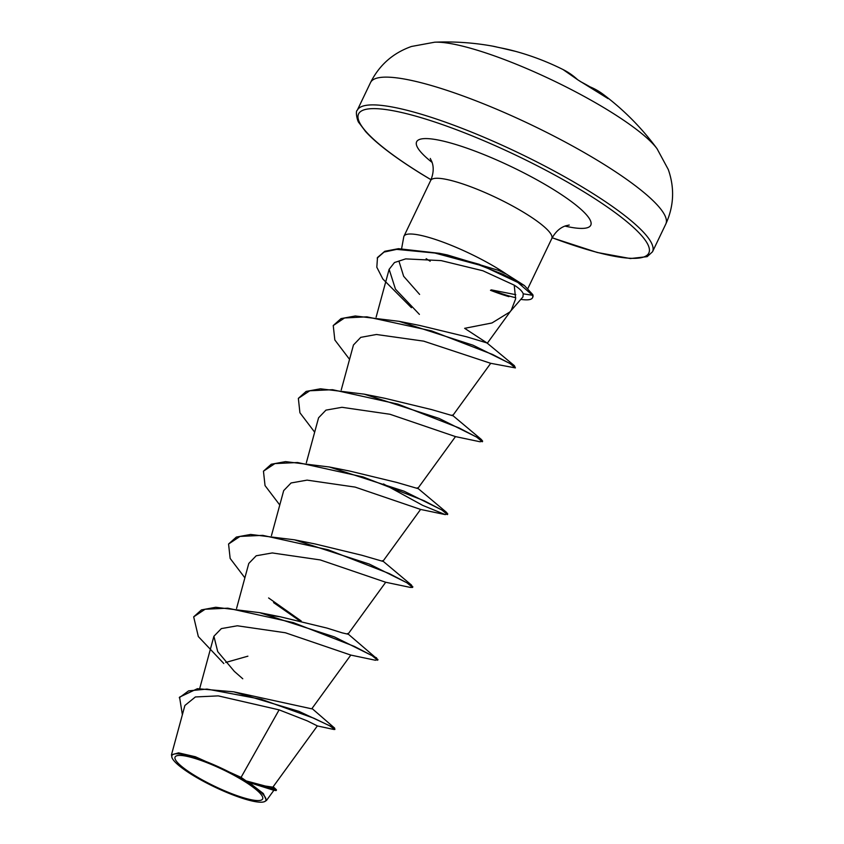 <?xml version="1.0" encoding="UTF-8"?>
<svg xmlns="http://www.w3.org/2000/svg" width="844" height="844" viewBox="0 0 844 844"><rect width="100%" height="100%" fill="white"/><g stroke="black" fill="none" stroke-linecap="round" stroke-linejoin="round"><path stroke-width="1.27" d="M590.125 86.89A261.556 123.72 123.4 0 1 602.996 94.201A261.925 261.925 0 0 1 657.054 148.734A130.968 25.046 -154.4 0 0 609.22 110.933A130.968 25.046 -154.4 0 0 434.702 42.2L411.482 46.473C392.966 53.024 379.325 65.051 370.537 82.554A163.704 31.312 -154.4 0 1 601.92 163.092A163.704 31.312 -154.4 0 1 665.81 224.029L652.507 251.776A163.704 31.312 25.6 0 0 588.616 190.85A163.704 31.312 25.6 0 0 357.244 110.311L370.537 82.554M607.617 98.358A1.382 1.213 -46.6 0 1 608.186 98.579L607.216 98.083A259.868 221.993 148.2 0 0 594.366 89.453A259.868 221.993 148.2 0 0 580.777 81.762L577.612 79.695A261.556 126.347 -60 0 0 563.011 69.535A261.925 261.925 0 0 0 547.112 62.245A191.345 68.786 -20.3 0 0 545.393 61.559A191.345 3.682 69.2 0 1 545.456 61.559A261.925 261.925 0 0 0 515.821 51.431A261.556 225.432 99.4 0 0 500.861 47.918L497.116 47.116A259.868 133.479 -88.2 0 0 492.305 46.072A261.925 261.925 0 0 0 434.702 42.2M194.036 775.087A48.53 9.284 25.6 0 1 182.599 755.602A48.53 9.284 25.6 0 1 243.694 780.9A48.53 9.284 25.6 0 1 255.131 800.386A48.53 9.284 25.6 0 1 194.036 775.087M192.242 774.876A52.043 9.949 25.6 0 1 171.997 757.69A52.043 9.949 25.6 0 1 194.732 757.511A52.043 9.949 25.6 0 1 245.488 781.111A52.043 9.949 25.6 0 1 264.056 801.8A52.043 9.949 25.6 0 1 192.242 774.876M171.997 757.69L171.501 754.884L178.538 752.848L195.439 756.762L241.078 777.366L246.131 780.9L265.238 786.017L272.865 787.157L317.365 725.914M419.605 294.408L403.643 276.273L399.212 261.999M411.439 307.712L382.849 279.016L376.814 267.221L377.5 257.494L384.79 251.28L398.463 248.685L439.418 253.316L447.236 254.92L498.234 270.291L506.411 274.121A67.161 12.85 -154.4 0 0 498.888 269.268A67.161 12.85 -154.4 0 0 403.97 236.225A67.161 12.85 -154.4 0 0 403.759 236.869L401.628 248.59M426.157 258.675A67.161 12.85 -154.4 0 0 430.176 261.218M508.953 296.645A64.017 12.249 -154.4 0 1 490.48 290.283L507.74 296.318M522.932 296.866L523.238 293.839C522.341 291.317 519.334 288.416 514.218 285.145L515.642 298.829L511.253 310.244L509.903 311.942L491.978 322.967L464.643 328.327L486.967 342.938L514.365 365.674L515.399 367.91L490.617 363.289L423.688 341.145L376.403 334.488L360.757 337.357L353.478 344.964M317.302 725.872L307.248 720.871L279.111 709.867L241.078 777.366M317.175 725.893L333.665 729.438L334.878 729.459L334.604 728.087L298.955 711.365L233.735 691.827L311.752 708.833L350.809 655.081L285.356 632.757L237.291 625.784L221.35 628.601L213.901 636.26L217.72 651.631L234.347 671.391L242.766 678.776M271.726 615.624L280.229 616.785L327.029 628.094L342.189 632.863L347.981 634.192L347.528 633.496L377.975 659.639L375.401 660.24L350.787 655.081M244.876 577.834L230.148 558.422L228.566 544.021L236.362 537.069L250.605 534.452L294.44 539.812L315.118 543.958L361.928 555.278L382.87 561.365L420.597 509.428L355.145 487.104L307.089 480.13L291.074 482.968L283.689 490.607L271.452 535.623M279.775 505.007L265.037 485.595L263.455 471.195L271.251 464.242L285.494 461.626L329.329 466.985L350.017 471.131L396.849 482.452L417.759 488.539L455.486 436.601L389.981 414.267L341.957 407.304L325.953 410.131L318.589 417.78M314.664 432.181L299.926 412.769L298.354 398.368L306.14 391.416L320.393 388.799L364.228 394.159L384.896 398.305L431.695 409.614L452.648 415.712L490.733 363.289M349.553 359.354L334.825 339.953L333.243 325.552L341.029 318.599L355.282 315.983L399.117 321.332L419.795 325.478L466.51 336.767L486.967 342.938M514.218 285.145L482.884 270.766L441.138 260.606L405.679 258.886L394.475 262.526L389.137 269.32L395.467 289.154L419.405 314.379M347.981 634.192L385.708 582.254L320.256 559.931L272.222 552.947L256.207 555.774L248.801 563.433M279.111 709.867L218.258 695.878L195.397 696.954L184.889 705.479L171.459 754.863M272.728 787.262L276.484 789.942L276.188 790.543L273.456 790.174L248.917 782.43L263.339 793.529L266.409 800.492L264.837 801.505M247.893 656.178L225.77 662.456M233.735 691.827L197.433 688.683L179.561 697.133L182.367 714.689M276.484 789.942L246.131 780.9M334.878 729.459L329.656 725.808L313.82 718.212L261.292 699.286L207.012 689.084L188.613 690.856L179.276 697.745M271.599 787.357L275.534 789.868M275.629 790.564L246.3 780.953M248.917 782.43L249.56 782.557M439.418 253.316L479.255 264.309L524.409 285.546L506.411 274.121M515.737 297.721A64.017 12.249 -154.4 0 1 491.25 289.861L515.789 294.693M223.818 663.532L198.329 636.566L193.677 616.848L201.463 609.895L215.705 607.279L259.541 612.639L334.372 636.882L376.551 657.856M301.255 621.026L268.603 597.953M294.44 539.812L369.261 564.056L411.439 585.029L412.516 587.013M329.329 466.985L404.149 491.229L446.328 512.202L447.763 513.985L445.189 514.587L422.696 505.377L383.492 483.939M364.228 394.159L439.049 418.402L481.228 439.376L482.652 441.159L480.078 441.771L455.475 436.601M399.117 321.332L473.062 345.217L514.365 365.674M524.409 285.546L532.817 294.661L532.522 295.263L523.238 293.839M193.677 616.848L205.124 609.241L227.827 608.176L293.322 622.619L354.332 646.399L372.088 655.661L377.679 660.24M299.325 620.572L273.572 602.605M228.566 544.021L240.012 536.415L262.716 535.349L328.2 549.792L389.211 573.561L406.977 582.835L412.579 587.413L410.3 587.413L385.697 582.254M263.455 471.195L274.901 463.588L297.615 462.523L363.099 476.966L424.121 500.745L441.876 510.008L447.468 514.587M298.354 398.368L309.79 390.761L332.504 389.696L397.988 404.139L458.999 427.908L476.754 437.181L482.357 441.76M333.243 325.552L344.521 317.977L366.876 316.827L431.569 330.901L492.569 354.469L509.955 363.532L515.399 367.91M377.205 258.095L384.02 252.092L396.669 249.381L434.871 253.031L479.403 265.058L503.056 274.321L516.37 281.147L532.522 295.263A64.017 12.249 -154.4 0 1 532.532 297.742A64.017 12.249 -154.4 0 1 520.801 299.367M532.532 297.742L532.817 297.141A64.017 12.249 -154.4 0 0 532.817 294.661M500.808 47.908A1.382 0.707 100.9 0 1 500.84 47.918A1.382 0.707 100.9 0 1 500.861 47.918L515.821 51.431M563.011 69.535L577.855 79.874L607.174 98.052A1.382 0.675 126 0 1 607.216 98.083M589.914 86.774L602.996 94.201A261.556 123.72 123.4 0 1 608.186 98.579M431.031 179.698A160.93 30.785 25.6 0 1 421.378 173.864A160.93 30.785 25.6 0 1 383.44 109.245A160.93 30.785 25.6 0 1 586.031 193.139A160.93 30.785 25.6 0 1 648.203 254.065A160.93 30.785 25.6 0 1 552.198 237.744M403.97 236.225L430.672 180.489A67.161 12.85 25.6 0 1 525.601 213.532A67.161 12.85 25.6 0 1 551.807 238.525C555.447 231.857 560.099 227.616 565.754 225.802L569.236 225.042M432.117 162.438A96.543 18.462 25.6 0 1 441.528 140.705A96.543 18.462 25.6 0 1 553.084 189.278A96.543 18.462 25.6 0 1 564.963 226.087M357.244 110.311C355.145 111.165 357.423 121.694 359.08 122.865L365.558 131.495C376.213 143.28 394.718 157.364 421.093 173.769L431.01 179.751M510.631 311.119L522.953 296.888M199.701 688.525L213.901 636.26M236.563 608.45L248.79 563.433M306.34 462.797L318.578 417.78M341.24 389.97L353.467 344.953M376.129 317.144L389.126 269.32M487.231 343.329L511.253 310.244M273.962 790.163L266.451 800.513M273.171 786.756L276.273 789.625M312.016 708.496L334.604 728.087M527.933 288.363L551.807 238.525M430.672 180.489C433.573 173.505 433.974 167.249 431.864 161.71L430.261 158.45M552.166 237.808L597.246 252.483L630.373 258.549L647.169 256.65L652.507 251.776M280.229 616.785L259.541 612.639M382.416 560.669L411.439 585.029M417.305 487.843L446.328 512.202M452.205 415.026L481.228 439.376M420.576 509.428L445.189 514.587M412.579 587.413L412.864 586.802M264.056 801.8L264.858 801.536M657.054 148.734L668.279 169.507C674.767 188.043 673.945 206.21 665.81 224.029M492.305 46.072L500.84 47.918M607.174 98.052L607.996 98.621"/></g></svg>
